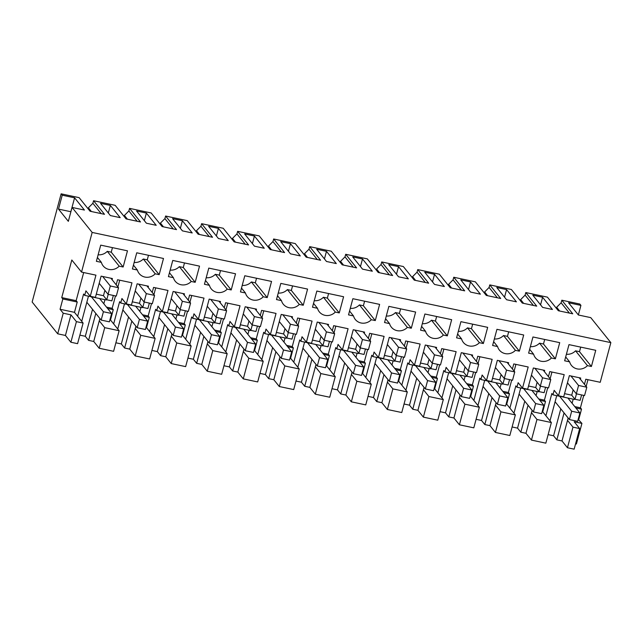 <?xml version="1.0" encoding="UTF-8"?>
<svg xmlns="http://www.w3.org/2000/svg" width="643" height="643" viewBox="0 0 643 643"><rect width="100%" height="100%" fill="white"/><g stroke="black" fill="none" stroke-linecap="round" stroke-linejoin="round"><path stroke-width="0.96" d="M580.372 379.233L580.693 378.036L569.376 375.633L563.686 396.852L558.542 395.758L554.17 390.325L552.956 394.858L551.863 393.5L545.907 415.748L542.732 411.809L545.497 401.505L544.404 400.147L547.732 387.737M581.61 394.939L580.155 400.356L575.011 399.255L576.458 393.846M564.546 393.653L571.731 395.18L575.011 399.255M548.431 376.653L549.797 371.582L564.2 374.644L558.542 395.758M550.135 378.767L551.935 372.032M574.721 398.901L574.569 399.448L552.956 394.858M572.093 403.265L573.194 399.158M548.133 434.62L553.575 435.777L556.846 439.852L561.998 440.945L568.147 417.982M112.115 279.745L112.437 278.556L101.112 276.144L95.429 297.371L90.277 296.278L95.944 275.156L81.532 272.093L92.158 232.428L610.85 342.631L600.224 382.296L585.813 379.233L584.455 384.305M113.345 295.459L111.89 300.868L106.746 299.775L108.201 294.357M148.131 287.397L148.453 286.207L137.136 283.804L131.445 305.023L126.301 303.93L131.96 282.807L117.548 279.745L116.19 284.825M149.361 303.11L147.914 308.519L142.77 307.426L144.217 302.017M184.155 295.049L184.477 293.859L173.152 291.456L167.469 312.675L162.317 311.582L167.984 290.459L153.573 287.405L152.214 292.477M185.385 310.762L183.93 316.171L178.786 315.078L180.241 309.669M220.171 302.708L220.493 301.511L209.176 299.108L203.485 320.327L198.341 319.233L204 298.119L189.589 295.057L188.23 300.128M221.401 318.414L219.954 323.823L214.81 322.73L216.257 317.32M256.195 310.36L256.517 309.162L245.192 306.759L239.509 327.978L234.357 326.885L240.024 305.771L225.613 302.708L224.254 307.78M257.425 326.065L255.97 331.483L250.826 330.389L252.281 324.972M292.211 318.012L292.533 316.814L281.216 314.411L275.526 335.63L270.381 334.537L276.04 313.422L261.629 310.36L260.27 315.432M293.441 333.717L291.994 339.134L286.85 338.041L288.297 332.624M328.235 325.663L328.557 324.466L317.232 322.063L311.55 343.29L306.406 342.197L312.064 321.074L297.653 318.012L296.294 323.083M329.465 341.369L328.01 346.786L322.866 345.693L324.321 340.276M364.251 333.315L364.573 332.118L353.256 329.714L347.566 350.941L342.422 349.848L348.08 328.726L333.677 325.663L332.31 330.735M365.481 349.02L364.034 354.438L358.89 353.345L360.337 347.927M400.276 340.967L400.597 339.769L389.272 337.366L383.59 358.593L378.446 357.5L384.104 336.377L369.693 333.315L368.335 338.387M401.505 356.672L400.05 362.089L394.906 360.996L396.361 355.579M436.292 348.619L436.613 347.429L425.296 345.018L419.606 366.245L414.462 365.152L420.12 344.029L405.717 340.967L404.351 346.038M437.521 364.324L436.075 369.741L430.931 368.648L432.377 363.231M472.316 356.27L472.637 355.081L461.312 352.669L455.63 373.896L450.486 372.803L456.144 351.681L441.733 348.619L440.375 353.698M473.545 371.984L472.091 377.393L466.947 376.3L468.401 370.89M508.332 363.922L508.653 362.732L497.336 360.329L491.646 381.548L486.502 380.455L492.16 359.333L477.757 356.278L476.391 361.35M509.561 379.635L508.115 385.044L502.971 383.951L504.417 378.542M544.356 371.582L544.677 370.384L533.352 367.981L527.67 389.2L522.526 388.107L528.184 366.984L513.773 363.93L512.415 369.002M545.585 387.287L544.131 392.696L538.987 391.603L540.441 386.194M123.143 266.998L127.475 250.826L100.718 245.136L96.386 261.315L101.369 262.376A10.875 10.304 141.2 0 0 103.185 265.929A10.875 10.304 141.2 0 0 119.188 266.162L123.143 266.998L111.239 252.185L112.453 247.635M411.303 328.219L415.635 312.048L388.878 306.357L384.546 322.537L389.529 323.59A10.875 10.304 141.2 0 0 391.346 327.15A10.875 10.304 141.2 0 0 407.357 327.383L411.303 328.219L399.399 313.406L400.621 308.857M335.316 312.072L339.263 312.916L327.359 298.103L323.405 297.259L335.316 312.072A10.875 10.304 141.2 0 1 319.306 311.847A10.875 10.304 141.2 0 1 317.489 308.286L312.506 307.233L316.838 291.054L343.595 296.736L339.263 312.916M555.383 358.826L559.715 342.655L532.959 336.972L528.626 353.144L533.61 354.205A10.875 10.304 141.2 0 0 535.426 357.757A10.875 10.304 141.2 0 0 551.437 357.99L555.383 358.826L543.48 344.013L544.701 339.464M447.327 335.871L451.659 319.7L424.902 314.009L420.57 330.189L425.545 331.249A10.875 10.304 141.2 0 0 427.362 334.802A10.875 10.304 141.2 0 0 443.373 335.035L447.327 335.871L435.415 321.058L436.637 316.509M483.343 343.523L487.675 327.351L460.918 321.669L456.586 337.84L461.57 338.901A10.875 10.304 141.2 0 0 463.386 342.454A10.875 10.304 141.2 0 0 479.397 342.687L483.343 343.523L471.44 328.71L472.661 324.16M515.413 350.339L519.367 351.174L507.456 336.361L503.509 335.525L515.413 350.339A10.875 10.304 141.2 0 1 499.402 350.105A10.875 10.304 141.2 0 1 497.586 346.553L492.61 345.492L496.943 329.32L523.699 335.003L519.367 351.174M303.247 305.264L307.579 289.085L280.822 283.402L276.49 299.574L281.465 300.635A10.875 10.304 141.2 0 0 283.282 304.195A10.875 10.304 141.2 0 0 299.292 304.42L303.247 305.264L291.335 290.451L292.557 285.894M195.183 282.301L199.515 266.13L172.758 260.447L168.426 276.619L173.409 277.68A10.875 10.304 141.2 0 0 175.226 281.232A10.875 10.304 141.2 0 0 191.236 281.465L195.183 282.301L183.279 267.488L184.493 262.939M231.207 289.953L235.539 273.781L208.782 268.099L204.45 284.27L209.425 285.331A10.875 10.304 141.2 0 0 211.242 288.884A10.875 10.304 141.2 0 0 227.252 289.117L231.207 289.953L219.295 275.14L220.517 270.59M241.503 288.072L245.449 292.983L240.466 291.922L244.798 275.751L271.555 281.433L267.223 297.613L255.319 282.799L256.533 278.242M245.449 292.983A10.875 10.304 141.2 0 0 247.266 296.544A10.875 10.304 141.2 0 0 263.276 296.769L267.223 297.613M133.439 265.117L137.385 270.028L132.41 268.967L136.742 252.795L163.499 258.478L159.167 274.649L147.255 259.836L148.477 255.287M137.385 270.028A10.875 10.304 141.2 0 0 139.201 273.58A10.875 10.304 141.2 0 0 155.212 273.814L159.167 274.649M565.679 356.945L569.626 361.856L564.65 360.795L568.983 344.624L595.74 350.306L591.407 366.486L579.496 351.665L580.717 347.116M569.626 361.856A10.875 10.304 141.2 0 0 571.442 365.409A10.875 10.304 141.2 0 0 587.453 365.642L591.407 366.486M371.332 319.724L375.287 320.568L363.375 305.755L359.429 304.911L371.332 319.724A10.875 10.304 141.2 0 1 355.322 319.499A10.875 10.304 141.2 0 1 353.505 315.938L348.53 314.885L352.862 298.706L379.619 304.388L375.287 320.568M571.731 395.18L573.154 389.867M512.109 426.968L517.551 428.125L520.83 432.2L525.974 433.294L531.44 440.093L545.843 443.156L551.364 422.547L536.961 419.485L531.496 412.693L532.131 410.33M551.364 422.547L545.907 415.748M542.732 411.809L542.17 411.689M549.982 420.827L556.725 395.654M544.404 400.147L538.754 398.949M545.497 401.505L539.847 400.308M556.846 439.852L564.072 412.902M567.512 420.345L572.977 427.137L579.664 428.56L574.207 421.768L581.923 423.407L578.194 419.34M578.756 419.461L581.513 409.157L575.863 407.959M581.513 409.157L580.42 407.799L574.77 406.601M580.42 407.799L583.748 395.397M586.151 386.419L587.959 379.683M92.158 232.428L72.056 207.424L68.335 221.337L58.505 209.104L62.226 195.199L61.133 193.832L32.15 302.009L57.709 333.813L63.231 313.205L60.064 309.267L62.829 298.963L61.736 297.605L71.807 260.005L81.532 272.093M106.457 299.413L106.312 299.968L84.699 295.378L85.913 290.845L90.277 296.278M83.678 272.552L76.139 300.667L77.232 302.025L74.475 312.329L77.642 316.268L83.606 294.012L84.699 295.378M96.281 294.173L103.467 295.7L106.746 299.775M103.467 295.7L104.897 290.387M79.869 335.14L85.31 336.297L88.589 340.372L93.733 341.465L99.191 348.257L113.602 351.319L119.124 330.719L104.713 327.657L99.255 320.857L99.89 318.494M103.828 303.785L104.93 299.67M119.124 330.719L113.658 323.919L119.622 301.671L120.715 303.03L121.929 298.497L126.301 303.93M113.658 323.919L110.492 319.981L113.256 309.677L112.163 308.319L115.483 295.909M117.894 286.939L119.694 280.203M132.305 301.824L139.491 303.351L142.77 307.426M139.491 303.351L140.913 298.039M120.715 303.03L142.328 307.619L142.473 307.065M115.885 342.791L121.326 343.949L124.605 348.024L129.749 349.117L135.906 326.154M139.852 311.437L140.954 307.322M129.749 349.117L135.215 355.917L149.626 358.971L155.14 338.371L149.682 331.571L155.646 309.323L156.739 310.682L157.953 306.148L162.317 311.582M149.682 331.571L146.516 327.633L149.272 317.329L148.179 315.97L151.507 303.56M153.91 294.59L155.719 287.855M168.321 309.476L175.507 311.003L178.786 315.078M175.507 311.003L176.938 305.69M156.739 310.682L178.352 315.271L178.497 314.716M151.909 350.443L157.35 351.6L160.629 355.675L165.773 356.769L171.93 333.805M175.869 319.089L176.97 314.982M165.773 356.769L171.231 363.568L185.642 366.623L191.164 346.022L185.698 339.223L191.662 316.975L192.755 318.333L193.969 313.8L198.341 319.233M185.698 339.223L182.532 335.284L185.297 324.98L184.203 323.622L187.523 311.212M189.934 302.242L191.735 295.507M204.345 317.128L211.531 318.655L214.81 322.73M211.531 318.655L212.954 313.342M192.755 318.333L214.368 322.923L214.513 322.368M187.925 358.095L193.366 359.252L196.645 363.327L201.789 364.42L207.946 341.457M211.893 326.74L212.994 322.633M201.789 364.42L207.255 371.22L221.666 374.282L227.18 353.674L221.722 346.882L227.686 324.627L228.779 325.985L229.993 321.452L234.357 326.885M221.722 346.882L218.556 342.936L221.313 332.632L220.219 331.274L223.547 318.864M225.95 309.894L227.759 303.158M240.361 324.779L247.547 326.306L250.826 330.389M247.547 326.306L248.978 320.994M228.779 325.985L250.392 330.574L250.537 330.028M223.949 365.746L229.39 366.904L232.67 370.979L237.814 372.072L243.97 349.109M247.909 334.392L249.01 330.285M237.814 372.072L243.271 378.872L257.682 381.934L263.204 361.326L257.739 354.534L263.702 332.278L264.795 333.637L266.009 329.103L270.381 334.537M257.739 354.534L254.572 350.588L257.337 340.292L256.244 338.925L259.571 326.523M261.974 317.546L263.775 310.818M276.386 332.431L283.571 333.958L286.85 338.041M283.571 333.958L284.994 328.645M264.795 333.637L286.408 338.226L286.561 337.679M259.965 373.398L265.406 374.556L268.686 378.631L273.83 379.732L279.986 356.761M283.933 342.044L285.034 337.937M273.83 379.732L279.295 386.523L293.706 389.586L299.228 368.978L293.763 362.186L299.726 339.93L300.82 341.288L302.033 336.755L306.406 342.197M293.763 362.186L290.596 358.239L293.353 347.943L292.26 346.585L295.587 334.175M297.99 325.197L299.799 318.47M312.402 340.091L319.587 341.618L322.866 345.693M319.587 341.618L321.018 336.297M300.82 341.288L322.432 345.878L322.577 345.331M295.989 381.05L301.43 382.207L304.71 386.29L309.854 387.383L316.01 364.412M319.949 349.696L321.05 345.588M309.854 387.383L315.319 394.175L329.722 397.237L335.244 376.629L329.779 369.838L335.742 347.582L336.836 348.94L338.049 344.407L342.422 349.848M329.779 369.838L326.612 365.899L329.377 355.595L328.284 354.237L331.611 341.827M334.014 332.849L335.815 326.122M348.426 347.742L355.611 349.27L358.89 353.345M355.611 349.27L357.034 343.949M336.836 348.94L358.448 353.537L358.601 352.983M332.005 388.71L337.454 389.859L340.726 393.942L345.87 395.035L352.026 372.064M355.973 357.347L357.074 353.24M345.87 395.035L351.335 401.827L365.746 404.889L371.268 384.281L365.803 377.489L371.767 355.233L372.86 356.592L374.073 352.059L378.446 357.5M365.803 377.489L362.636 373.551L365.393 363.247L364.3 361.888L367.627 349.479M370.03 340.501L371.839 333.773M384.442 355.394L391.627 356.921L394.906 360.996M391.627 356.921L393.058 351.608M372.86 356.592L394.472 361.189L394.617 360.635M368.029 396.361L373.47 397.519L376.75 401.594L381.894 402.687L388.05 379.716M391.989 365.007L393.09 360.892M381.894 402.687L387.359 409.478L401.762 412.541L407.284 391.933L401.819 385.141L407.783 362.885L408.876 364.243L410.089 359.71L414.462 365.152M401.819 385.141L398.652 381.203L401.417 370.898L400.324 369.54L403.651 357.13M406.054 348.152L407.855 341.425M420.466 363.046L427.651 364.573L430.931 368.648M427.651 364.573L429.074 359.26M408.876 364.243L430.488 368.841L430.641 368.286M404.053 404.013L409.495 405.17L412.766 409.245L417.91 410.338L424.067 387.367M428.013 372.659L429.114 368.543M417.91 410.338L423.375 417.13L437.787 420.192L443.308 399.592L437.843 392.793L443.807 370.537L444.9 371.903L446.113 367.37L450.486 372.803M437.843 392.793L434.676 388.854L437.433 378.55L436.34 377.192L439.667 364.782M442.071 355.804L443.879 349.077M456.482 370.698L463.675 372.225L466.947 376.3M463.675 372.225L465.098 366.912M444.9 371.903L466.513 376.493L466.657 375.938M440.069 411.665L445.511 412.822L448.79 416.897L453.934 417.99L460.091 395.019M464.029 380.31L465.13 376.195M453.934 417.99L459.399 424.782L473.803 427.844L479.324 407.244L473.867 400.444L479.823 378.197L480.916 379.555L482.129 375.022L486.502 380.455M473.867 400.444L470.692 396.506L473.457 386.202L472.364 384.844L475.691 372.434M478.095 363.464L479.895 356.728M492.506 378.349L499.691 379.876L502.971 383.951M499.691 379.876L501.114 374.564M480.916 379.555L502.529 384.144L502.681 383.59M476.093 419.316L481.535 420.474L484.806 424.549L489.958 425.642L496.107 402.679M500.053 387.962L501.154 383.855M489.958 425.642L495.415 432.442L509.827 435.496L515.348 414.896L509.883 408.096L515.847 385.848L516.94 387.207L518.154 382.673L522.526 388.107M509.883 408.096L506.716 404.158L509.473 393.854L508.38 392.495L511.707 380.085M514.111 371.115L515.919 364.38M528.522 386.001L535.715 387.528L538.987 391.603M535.715 387.528L537.138 382.215M516.94 387.207L538.553 391.796L538.697 391.241M536.069 395.614L537.17 391.507M610.85 342.631L590.748 317.626L578.403 314.998L568.565 302.765L580.918 305.393L579.825 304.035L561.813 300.209L572.736 313.8L558.333 310.738L547.41 297.146L525.797 292.557L536.72 306.14L522.309 303.086L511.386 289.495L489.773 284.897L500.696 298.489L486.293 295.426L475.37 281.843L453.757 277.246L464.68 290.837L450.269 287.775L439.346 274.191L417.733 269.594L428.656 283.185L414.253 280.123L403.33 266.532L381.717 261.942L392.64 275.534L378.229 272.471L367.306 258.88L345.693 254.29L356.616 267.882L342.213 264.82L331.29 251.228L309.677 246.639L320.6 260.23L306.189 257.168L295.266 243.576L273.653 238.987L284.576 252.578L270.173 249.516L259.25 235.925L237.637 231.335L248.56 244.927L234.148 241.864L223.225 228.273L201.613 223.684L212.536 237.267L198.132 234.213L187.209 220.621L165.597 216.032L176.52 229.615L162.108 226.561L151.185 212.97L129.573 208.372L140.495 221.964L126.092 218.901L115.169 205.318L93.556 200.72L104.479 214.312L90.068 211.25L79.145 197.658L61.133 193.832M575.573 443.831L576.401 444.008L581.923 423.407M580.918 305.393L578.354 314.949M72.056 207.424L84.41 210.052L74.58 197.819L62.226 195.199M552.425 309.484L542.596 297.251L532.79 295.169L542.62 307.394L552.425 309.484M316.669 249.251L326.499 261.484L336.305 263.566L326.475 251.333L316.669 249.251M439.466 285.484L444.369 286.521L434.539 274.296L424.734 272.206L434.564 284.439L439.466 285.484M295.386 254.869L300.289 255.914L290.459 243.681L280.653 241.599L290.483 253.832L295.386 254.869M398.539 276.787L408.345 278.869L398.515 266.636L388.71 264.554L398.539 276.787M357.596 257.947L352.694 256.903L362.523 269.136L372.329 271.217L362.499 258.984L357.596 257.947M151.306 224.262L156.209 225.307L146.379 213.074L136.565 210.992L146.403 223.217L151.306 224.262M254.459 246.181L264.265 248.262L254.435 236.029L244.629 233.948L254.459 246.181M213.516 227.333L208.613 226.296L218.443 238.529L228.249 240.611L218.419 228.378L213.516 227.333M501.677 288.554L496.774 287.517L506.604 299.742L516.409 301.832L506.58 289.599L501.677 288.554M115.282 216.611L120.185 217.647L110.355 205.422L100.549 203.333L110.379 215.566L115.282 216.611M460.75 279.858L470.58 292.091L480.385 294.173L470.555 281.947L460.75 279.858M192.225 232.959L182.395 220.726L172.589 218.644L182.419 230.869L192.225 232.959M98.138 254.781A10.875 10.304 141.2 0 0 107.285 251.349L119.188 266.162M97.415 257.457L101.369 262.376M107.285 251.349L111.239 252.185M407.357 327.383L395.445 312.57L399.399 313.406M386.298 316.002A10.875 10.304 141.2 0 0 395.445 312.57M385.583 318.679L389.529 323.59M314.258 300.699A10.875 10.304 141.2 0 0 323.405 297.259M313.543 303.375L317.489 308.286M328.581 293.546L327.359 298.103M551.437 357.99L539.525 343.177L543.48 344.013M530.379 346.609A10.875 10.304 141.2 0 0 539.525 343.177M529.663 349.294L533.61 354.205M421.599 326.331L425.545 331.249M443.373 335.035L431.469 320.222L435.415 321.058M422.314 323.654A10.875 10.304 141.2 0 0 431.469 320.222M479.397 342.687L467.485 327.874L471.44 328.71M458.338 331.306A10.875 10.304 141.2 0 0 467.485 327.874M457.623 333.982L461.57 338.901M494.354 338.957A10.875 10.304 141.2 0 0 503.509 335.525M493.639 341.642L497.586 346.553M508.677 331.812L507.456 336.361M278.234 293.047A10.875 10.304 141.2 0 0 287.389 289.607L299.292 304.42M277.519 295.724L281.465 300.635M287.389 289.607L291.335 290.451M191.236 281.465L179.325 266.652L183.279 267.488M170.178 270.084A10.875 10.304 141.2 0 0 179.325 266.652M169.463 272.769L173.409 277.68M206.194 277.736A10.875 10.304 141.2 0 0 215.349 274.304L227.252 289.117M205.479 280.42L209.425 285.331M215.349 274.304L219.295 275.14M263.276 296.769L251.365 281.955L255.319 282.799M242.218 285.396A10.875 10.304 141.2 0 0 251.365 281.955M155.212 273.814L143.309 259L147.255 259.836M134.154 262.432A10.875 10.304 141.2 0 0 143.309 259M587.453 365.642L575.549 350.829L579.496 351.665M566.395 354.261A10.875 10.304 141.2 0 0 575.549 350.829M350.274 308.351A10.875 10.304 141.2 0 0 359.429 304.911M349.559 311.027L353.505 315.938M364.597 301.197L363.375 305.755M531.44 440.093L536.961 419.485M525.974 433.294L531.496 412.693M579.664 428.56L574.143 449.168L567.456 447.745L572.977 427.137M561.998 440.945L567.456 447.745M77.642 316.268L83.1 323.067L77.586 343.667L70.891 342.245L76.413 321.645L70.955 314.845L63.231 313.205M57.709 333.813L65.433 335.453L70.891 342.245M553.575 435.777L560.792 408.827M74.58 197.819L70.851 211.724L58.505 209.104M561.813 300.209L561.122 302.781L556.661 307.274L556.38 308.31M65.433 335.453L70.955 314.845M83.1 323.067L76.413 321.645M74.475 312.329L60.064 309.267M77.232 302.025L62.829 298.963M61.736 297.605L76.139 300.667M81.717 321.339L88.461 296.174M110.492 319.981L109.929 319.86M113.256 309.677L107.606 308.479M112.163 308.319L106.513 307.121M88.589 340.372L95.807 313.422M93.733 341.465L99.255 320.857M117.741 328.999L124.485 303.826M146.516 327.633L145.953 327.512M149.272 317.329L143.622 316.131M148.179 315.97L142.529 314.773M124.605 348.024L131.831 321.074M155.14 338.371L140.737 335.308L135.271 328.509M153.757 336.651L160.501 311.477M182.532 335.284L181.969 335.164M185.297 324.98L179.646 323.783M184.203 323.622L178.553 322.424M160.629 355.675L167.847 328.726M191.164 346.022L176.753 342.96L171.295 336.168M189.781 344.302L196.525 319.129M218.556 342.936L217.993 342.815M221.313 332.632L215.662 331.434M220.219 331.274L214.569 330.076M196.645 363.327L203.871 336.377M227.18 353.674L212.777 350.612L207.311 343.82M225.797 351.954L232.541 326.789M254.572 350.588L254.009 350.467M257.337 340.292L251.686 339.086M256.244 338.925L250.593 337.728M232.67 370.979L239.887 344.029M263.204 361.326L248.793 358.264L243.335 351.472M261.822 359.606L268.565 334.44M290.596 358.239L290.033 358.119M293.353 347.943L287.702 346.738M292.26 346.585L286.609 345.379M268.686 378.631L275.911 351.689M299.228 368.978L284.817 365.915L279.351 359.124M297.838 367.257L304.581 342.092M326.612 365.899L326.049 365.779M329.377 355.595L323.726 354.389M328.284 354.237L322.633 353.031M304.71 386.29L311.927 359.341M335.244 376.629L320.833 373.567L315.375 366.775M333.862 374.909L340.605 349.744M362.636 373.551L362.073 373.43M365.393 363.247L359.742 362.041M364.3 361.888L358.649 360.683M340.726 393.942L347.951 366.992M371.268 384.281L356.857 381.227L351.391 374.427M369.878 382.561L376.629 357.395M398.652 381.203L398.089 381.082M401.417 370.898L395.766 369.701M400.324 369.54L394.673 368.335M376.75 401.594L383.967 374.644M407.284 391.933L392.873 388.878L387.416 382.079M405.902 390.213L412.645 365.047M434.676 388.854L434.113 388.734M437.433 378.55L431.783 377.353M436.34 377.192L430.689 375.994M412.766 409.245L419.992 382.296M443.308 399.592L428.897 396.53L423.432 389.73M441.918 397.872L448.669 372.699M470.692 396.506L470.129 396.385M473.457 386.202L467.807 385.004M472.364 384.844L466.714 383.646M448.79 416.897L456.008 389.947M479.324 407.244L464.913 404.182L459.456 397.382M477.942 405.524L484.685 380.351M506.716 404.158L506.154 404.037M509.473 393.854L503.823 392.656M508.38 392.495L502.73 391.298M484.806 424.549L492.032 397.599M515.348 414.896L500.937 411.833L495.472 405.042M513.966 413.176L520.709 388.002M520.83 432.2L528.048 405.251M561.122 302.781L569.409 313.093M525.797 292.557L525.106 295.129L520.637 299.622L520.364 300.659M525.106 295.129L533.393 305.433M489.773 284.897L489.082 287.477L484.621 291.97L484.34 293.007M489.082 287.477L497.369 297.781M453.757 277.246L453.066 279.826L448.597 284.319L448.324 285.347M453.066 279.826L461.352 290.13M417.733 269.594L417.042 272.174L412.581 276.667L412.3 277.696M417.042 272.174L425.328 282.478M381.717 261.942L381.026 264.522L376.557 269.015L376.284 270.044M381.026 264.522L389.312 274.826M345.693 254.29L345.002 256.862L340.541 261.363L340.26 262.392M345.002 256.862L353.288 267.175M309.677 246.639L308.986 249.211L304.517 253.712L304.243 254.741M308.986 249.211L317.272 259.523M273.653 238.987L272.962 241.559L268.493 246.06L268.219 247.089M272.962 241.559L281.248 251.871M237.637 231.335L236.946 233.907L232.477 238.4L232.203 239.437M236.946 233.907L245.232 244.219M201.613 223.684L200.921 226.256L196.453 230.749L196.179 231.785M200.921 226.256L209.208 236.56M165.597 216.032L164.905 218.604L160.437 223.097L160.163 224.134M164.905 218.604L173.192 228.908M129.573 208.372L128.881 210.952L124.412 215.445L124.139 216.482M128.881 210.952L137.168 221.256M93.556 200.72L92.865 203.301L88.396 207.793L88.123 208.822M92.865 203.301L101.152 213.605M542.596 297.251L540.562 304.838M326.475 251.333L324.442 258.92M434.539 274.296L432.506 281.883M290.459 243.681L288.426 251.268M398.515 266.636L396.482 274.223M362.499 258.984L360.466 266.572M146.379 213.074L144.345 220.662M254.435 236.029L252.402 243.617M218.419 228.378L216.386 235.965M506.58 289.599L504.546 297.187M110.355 205.422L108.321 213.01M470.555 281.947L468.522 289.535M182.395 220.726L180.362 228.313M517.551 428.125L524.768 401.176M495.415 432.442L500.937 411.833M481.535 420.474L488.752 393.524M459.399 424.782L464.913 404.182M445.511 412.822L452.728 385.872M423.375 417.13L428.897 396.53M409.495 405.17L416.712 378.221M387.359 409.478L392.873 388.878M373.47 397.519L380.688 370.569M351.335 401.827L356.857 381.227M337.454 389.859L344.672 362.917M315.319 394.175L320.833 373.567M301.43 382.207L308.648 355.257M279.295 386.523L284.817 365.915M265.406 374.556L272.632 347.606M243.271 378.872L248.793 358.264M229.39 366.904L236.608 339.954M207.255 371.22L212.777 350.612M193.366 359.252L200.592 332.302M171.231 363.568L176.753 342.96M157.35 351.6L164.568 324.651M135.215 355.917L140.737 335.308M121.326 343.949L128.552 316.999M99.191 348.257L104.713 327.657M85.31 336.297L92.528 309.347M556.661 307.274L559.667 311.019M520.637 299.622L523.643 303.367M484.621 291.97L487.627 295.716M448.597 284.319L451.603 288.064M412.581 276.667L415.587 280.412M376.557 269.015L379.563 272.753M340.541 261.363L343.547 265.101M304.517 253.712L307.523 257.449M268.493 246.06L271.507 249.797M232.477 238.4L235.483 242.146M196.453 230.749L199.467 234.494M160.437 223.097L163.443 226.842M124.412 215.445L127.427 219.191M88.396 207.793L91.402 211.539M567.882 398.025L579.898 412.975L577.663 421.326L569.425 419.574L571.667 411.231L579.898 412.975M555.094 401.738L569.425 419.574M559.651 396.281L571.667 411.231M579.15 377.706L586.802 387.223L584.559 395.566L576.329 393.813L567.456 382.778M586.802 387.223L578.563 385.47L576.329 393.813M570.92 375.962L578.563 385.47M531.857 390.373L543.874 405.323L541.639 413.666L533.409 411.922L535.643 403.579L543.874 405.323M519.078 394.087L533.409 411.922M523.627 388.629L535.643 403.579M543.134 370.055L550.778 379.571L548.543 387.914L540.313 386.162L531.44 375.126M550.778 379.571L542.547 377.819L540.313 386.162M534.896 368.302L542.547 377.819M495.841 382.722L507.857 397.671L505.623 406.014L497.385 404.27L499.627 395.919L507.857 397.671M483.054 386.435L497.385 404.27M487.611 380.977L499.627 395.919M507.11 362.403L514.762 371.919L512.519 380.262L504.289 378.51L495.415 367.474M514.762 371.919L506.523 370.167L504.289 378.51M498.88 360.651L506.523 370.167M459.817 375.07L471.833 390.02L469.599 398.363L461.369 396.618L463.603 388.268L471.833 390.02M447.038 378.783L461.369 396.618M451.587 373.318L463.603 388.268M471.094 354.751L478.738 364.26L476.503 372.61L468.273 370.858L459.399 359.823M478.738 364.26L470.507 362.515L468.273 370.858M462.856 352.999L470.507 362.515M423.801 367.418L435.817 382.368L433.583 390.711L425.345 388.959L427.587 380.616L435.817 382.368M411.014 371.132L425.345 388.959M415.571 365.666L427.587 380.616M435.07 347.099L442.722 356.608L440.479 364.959L432.249 363.207L423.375 352.171M442.722 356.608L434.483 354.864L432.249 363.207M426.839 345.347L434.483 354.864M387.777 359.767L399.793 374.716L397.559 383.059L389.328 381.307L391.563 372.964L399.793 374.716M374.998 363.48L389.328 381.307M379.547 358.014L391.563 372.964M399.054 339.448L406.697 348.956L404.463 357.307L396.233 355.555L387.359 344.519M406.697 348.956L398.467 347.212L396.233 355.555M390.815 337.696L398.467 347.212M351.761 352.115L363.777 367.065L361.543 375.408L353.304 373.655L355.547 365.312L363.777 367.065M338.974 355.828L353.304 373.655M343.531 350.363L355.547 365.312M363.03 331.796L370.681 341.304L368.439 349.647L360.209 347.903L351.335 336.868M370.681 341.304L362.443 339.56L360.209 347.903M354.799 330.044L362.443 339.56M315.737 344.463L327.753 359.413L325.519 367.756L317.288 366.004L319.523 357.661L327.753 359.413M302.957 348.176L317.288 366.004M307.507 342.711L319.523 357.661M327.014 324.136L334.657 333.653L332.423 341.996L324.193 340.251L315.319 329.216M334.657 333.653L326.427 331.901L324.193 340.251M318.775 322.392L326.427 331.901M279.721 336.803L291.737 351.753L289.503 360.104L281.264 358.352L283.507 350.009L291.737 351.753M266.933 340.525L281.264 358.352M271.491 335.059L283.507 350.009M290.99 316.485L298.641 326.001L296.399 334.344L288.168 332.6L279.295 321.564M298.641 326.001L290.403 324.249L288.168 332.6M282.759 314.74L290.403 324.249M243.697 329.152L255.713 344.101L253.479 352.452L245.248 350.7L247.483 342.357L255.713 344.101M230.917 332.865L245.248 350.7M235.467 327.408L247.483 342.357M254.974 308.833L262.617 318.349L260.383 326.692L252.152 324.94L243.279 313.905M262.617 318.349L254.387 316.597L252.152 324.94M246.735 307.089L254.387 316.597M207.681 321.5L219.697 336.45L217.463 344.793L209.224 343.049L211.467 334.706L219.697 336.45M194.893 325.213L209.224 343.049M199.451 319.756L211.467 334.706M218.95 301.181L226.593 310.698L224.359 319.041L216.128 317.288L207.255 306.253M226.593 310.698L218.363 308.945L216.128 317.288M210.719 299.437L218.363 308.945M171.657 313.848L183.673 328.798L181.439 337.141L173.208 335.397L175.443 327.054L183.673 328.798M158.877 317.562L173.208 335.397M163.426 312.104L175.443 327.054M182.933 293.529L190.577 303.046L188.343 311.389L180.104 309.637L171.239 298.601M190.577 303.046L182.347 301.294L180.104 309.637M174.695 291.777L182.347 301.294M135.641 306.197L147.657 321.146L145.422 329.489L137.184 327.745L139.427 319.394L147.657 321.146M122.853 309.91L137.184 327.745M127.402 304.444L139.427 319.394M146.909 285.878L154.553 295.394L152.319 303.737L144.088 301.985L135.215 290.949M154.553 295.394L146.323 293.642L144.088 301.985M138.679 284.126L146.323 293.642M99.617 298.545L111.633 313.495L109.398 321.838L101.168 320.093L103.402 311.742L111.633 313.495M86.837 302.258L101.168 320.093M91.386 296.793L103.402 311.742M110.893 278.226L118.537 287.734L116.303 296.085L108.064 294.333L99.199 283.298M118.537 287.734L110.307 285.99L108.064 294.333M102.655 276.474L110.307 285.99"/></g></svg>
